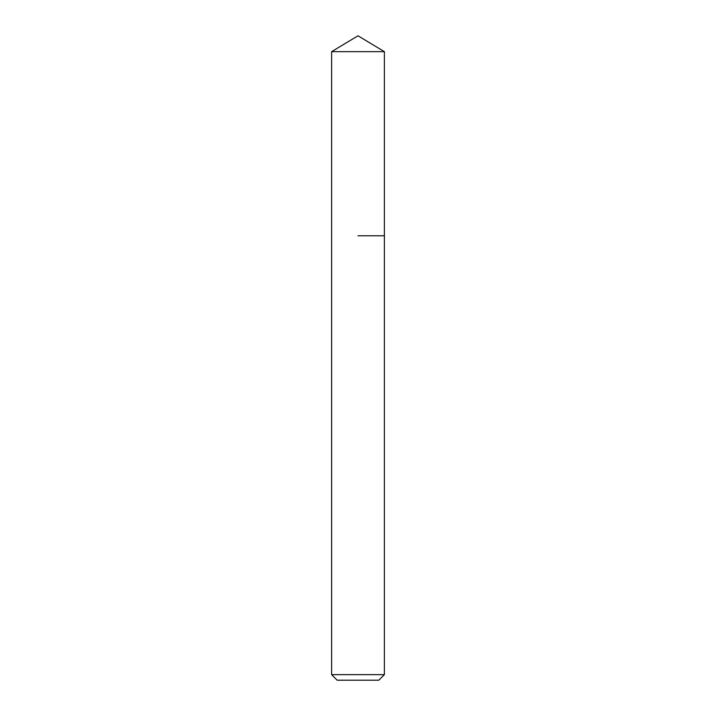 <?xml version="1.0" encoding="UTF-8"?>
<svg xmlns="http://www.w3.org/2000/svg" width="716" height="716" viewBox="0 0 716 716"><rect width="100%" height="100%" fill="white"/><g stroke="black" fill="none" stroke-linecap="round" stroke-linejoin="round"><path stroke-width="1.07" d="M384.385 674.642L331.615 674.642L337.164 680.2L378.836 680.2L384.385 674.642L384.385 51.659L331.615 51.659L358 35.8L384.385 51.659M358 235.788L384.385 235.788L358 235.788M331.615 674.642L331.615 51.659"/></g></svg>

